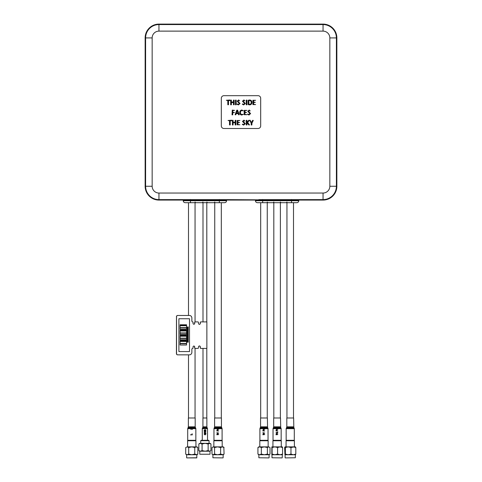 <?xml version="1.0" encoding="UTF-8"?>
<svg xmlns="http://www.w3.org/2000/svg" width="482" height="482" viewBox="0 0 482 482"><rect width="100%" height="100%" fill="white"/><g stroke="black" fill="none" stroke-linecap="round" stroke-linejoin="round"><path stroke-width="0.72" d="M323.048 200.072L323.048 193.047L158.952 193.047A6.79 6.79 0 0 1 152.161 186.257L152.161 37.915A6.79 6.79 0 0 1 158.952 31.125L323.048 31.125A6.79 6.79 0 0 1 329.839 37.915L336.394 37.915L336.394 186.257A13.351 13.351 0 0 1 323.048 199.608L295.376 199.608L298.762 200.072L223.172 199.608L226.558 200.072L219.34 200.072L323.048 200.072A13.815 13.815 0 0 0 336.864 186.257L336.864 37.915A13.815 13.815 0 0 0 323.048 24.1L158.952 24.1A13.815 13.815 0 0 0 145.136 37.915L145.136 186.257A13.815 13.815 0 0 0 158.952 200.072L183.238 200.072L186.624 199.608L158.952 199.608A13.351 13.351 0 0 1 145.606 186.257L145.136 186.257M295.376 199.608L258.828 199.608M183.238 200.072L219.34 200.072L183.238 200.072L183.238 200.729C183.353 201.928 184.01 202.585 185.208 202.699L224.588 202.699C225.787 202.585 226.444 201.928 226.558 200.729L219.34 200.729L219.34 202.699M223.172 199.608L186.624 199.608M280.385 202.699L280.385 417.99M293.508 202.699L293.508 417.99M267.257 202.699L267.257 417.99M260.69 417.99L260.69 202.699L257.412 202.699L296.792 202.699C297.99 202.585 298.647 201.928 298.762 200.729L291.544 200.729L291.544 202.699M190.456 199.476L190.456 202.699L185.208 202.699M151.372 197.807L147.438 193.897M330.628 26.365L334.562 30.276M334.562 193.897L330.628 197.807M147.438 30.276L151.372 26.365M248.188 100.268L249.519 100.003C251.05 100.045 251.845 100.834 251.905 102.365C251.881 103.985 251.062 104.823 249.447 104.865L248.188 104.606L248.188 100.268M251.188 102.395C251.188 101.25 250.634 100.648 249.525 100.575L248.899 100.575L248.899 104.293L249.531 104.293C250.682 104.22 251.23 103.588 251.188 102.395M249.447 104.865L250.248 104.787M250.23 110.956L249.236 110.601L248.471 111.24L250.616 113.595L248.959 115.035L247.615 114.336L247.73 114.035L248.965 114.463L249.899 113.668L247.754 111.3L249.218 110.029L250.23 110.956M249.242 114.433L248.857 114.457M247.965 114.156L247.615 114.336M258.069 95.677L223.931 95.677A2.627 2.627 0 0 0 221.31 98.304L221.31 125.868A2.627 2.627 0 0 0 223.931 128.495L258.069 128.495A2.627 2.627 0 0 0 260.69 125.868L260.69 98.304A2.627 2.627 0 0 0 258.069 95.677M251.568 122.555L252.64 120.325L253.285 120.446L251.905 123.163L251.905 124.94L251.55 125.055L251.188 124.94L251.188 123.163L249.809 120.446L250.074 120.193L251.568 122.555M248.694 120.313L246.971 122.458L248.694 120.313L249.405 120.313L247.67 122.458L249.501 124.934L248.766 124.94L246.971 122.53L246.971 124.94L246.254 124.94L246.254 120.313L246.971 120.313L246.971 122.458M237.885 122.271L237.885 120.765L237.885 122.271L239.602 122.53L237.885 122.771L237.885 124.489L237.885 122.771M233.095 122.771L235.168 122.771L233.095 122.771L233.095 124.934L232.74 125.055L232.384 124.94L232.384 120.313L233.095 120.313L233.095 122.199L235.168 122.199L233.095 122.199M244.898 112.173L244.898 110.673L244.898 112.173L246.609 112.433L244.898 112.674L244.898 114.391L244.898 112.674M236.15 113.674L238.18 113.674L236.15 113.674L235.752 114.83L235.12 114.71L236.758 110.227L237.174 110.101L237.62 110.233L239.259 114.71L238.596 114.849L238.18 113.674M232.74 112.246L232.74 110.673L232.74 112.246L234.499 112.529L232.74 112.818L232.74 114.843L232.023 114.843L232.264 110.101L234.595 110.39L232.74 110.673M253.622 102.076L253.622 100.575L253.622 102.076L255.333 102.335L253.622 102.576L253.622 104.293L253.622 102.576M231.378 102.576L233.457 102.576L231.378 102.576L231.378 104.745L231.023 104.865L230.667 104.745L230.667 100.123L231.378 100.117L231.378 102.003L233.457 102.003L231.378 102.003M246.254 100.123L246.971 100.123L246.971 104.745L246.609 104.865L246.254 104.745L246.254 100.123M228.022 120.488L231.607 120.193L231.607 120.765L230.233 120.765L230.233 124.94L229.522 124.94L229.522 120.765L228.022 120.488M244.94 121.054L243.946 120.693L243.181 121.337L245.326 123.693L243.663 125.127L242.319 124.428L242.44 124.127L243.675 124.555L244.609 123.766L242.464 121.398L243.928 120.126L244.94 121.054M237.885 124.489L239.891 124.772L237.174 124.796L237.174 120.458L239.891 120.488L237.885 120.765M235.168 122.199L235.168 120.313L235.885 120.313L235.885 124.94L235.168 124.934L235.168 122.771M244.898 114.391L246.898 114.68L244.181 114.698L244.181 110.36L246.898 110.39L244.898 110.673M240.464 112.559C240.41 113.668 240.898 114.306 241.934 114.463L243.32 114.324L241.837 115.035C240.422 114.879 239.729 114.065 239.747 112.595C239.741 111.071 240.464 110.215 241.922 110.029L243.32 110.818L241.922 110.601C240.898 110.794 240.41 111.45 240.464 112.559M238.012 113.174L237.156 110.74L236.313 113.174L238.012 113.174L236.313 113.174L237.156 110.74L238.012 113.174M253.622 104.293L255.623 104.582L252.905 104.606L252.905 100.268L255.623 100.298L253.622 100.575M244.94 100.865L243.946 100.503L243.181 101.148L245.326 103.503L243.663 104.937L242.319 104.239L242.44 103.937L243.675 104.365L244.609 103.576L242.464 101.208L243.928 99.931L244.94 100.865M239.65 100.865L238.65 100.503L237.885 101.148L240.03 103.503L238.373 104.937L237.03 104.239L237.15 103.937L238.379 104.365L239.319 103.576L237.174 101.208L238.638 99.931L239.65 100.865M235.457 100.123L236.174 100.123L236.174 104.745L235.812 104.865L235.457 104.745L235.457 100.123M233.457 102.003L233.457 100.117L234.168 100.123L234.168 104.745L233.457 104.745L233.457 102.576M226.305 100.292L229.89 100.003L229.896 100.575L228.522 100.575L228.522 104.751L227.805 104.751L227.805 100.575L226.305 100.292M249.531 104.293L248.899 104.293L248.899 100.575L249.525 100.575M196.891 457.767L186.781 457.9L196.758 457.9L196.891 454.749L196.301 454.749L197.837 454.092L197.024 454.749L194.764 454.092L191.734 454.749L188.703 454.092L187.203 454.749L185.709 454.092L185.709 447.531L187.203 446.874L185.709 447.531M196.301 454.749L186.522 454.749L185.709 454.092M191.734 446.874L187.203 446.874L188.703 447.531L191.734 446.874L194.764 447.531L196.301 446.874L191.734 446.874M197.024 446.874L196.301 446.874L197.837 447.531L197.024 446.874M195.481 440.307L195.939 440.765L187.6 440.765L187.6 446.874M197.837 454.092L197.837 447.531M194.764 454.092L194.764 447.531M188.703 454.092L188.703 447.531M187.203 454.749L186.655 454.749L186.655 457.767M285.278 457.9L295.346 457.767L285.278 457.9M295.52 454.731L293.387 454.749L295.809 454.092L295.442 454.749L285.109 454.749L285.109 457.767M293.387 454.749L290.971 454.092L288.176 454.749L285.386 454.092L284.94 454.731L284.645 447.531L285.019 446.874L288.176 446.874L285.386 447.531L285.019 446.874M295.442 446.874L295.809 447.531L293.387 446.874L288.176 446.874L290.971 447.531L294.4 446.874L294.4 440.765L286.061 440.765L286.061 446.874L288.176 446.874M290.971 454.092L290.971 447.531M285.386 454.092L285.386 447.531M288.176 454.749L285.019 454.749M295.809 454.092L295.809 447.531M295.52 446.892L293.387 446.874M294.363 440.765L293.942 440.307M202.078 450.562L200.458 451.218L198.843 450.562L199.65 451.218L205.109 451.218L202.078 450.562L202.078 444L200.458 443.344L199.65 443.344L198.843 444L200.458 443.344L205.109 443.344L202.078 444M209.55 451.218L208.14 450.562L205.109 451.218L209.55 451.218L210.959 450.562L210.959 444L210.152 443.344L208.14 444L205.109 443.344L209.55 443.344L210.959 444M201.663 444L204.687 443.344M200.253 443.344L208.592 443.344M200.729 440.705L209.068 440.705L208.676 440.307L201.127 440.307L200.729 440.705L200.729 443.344M198.843 450.562L198.843 444M208.14 450.562L208.14 444M210.019 451.218L210.019 454.237L199.777 454.237L199.777 451.218M210.019 454.237L199.777 454.237M223.015 457.9L212.905 457.767L223.015 457.9M222.238 454.749L213.285 454.749L211.984 454.092L211.984 447.531L213.285 446.874L211.984 447.531M223.148 457.767L223.148 454.749L220.623 454.092L217.605 454.749L214.58 454.092L212.773 454.749L211.984 454.092M222.347 454.749L224.07 454.092L223.28 454.749L217.605 454.749M224.07 454.092L223.841 447.236L223.28 446.874L213.285 446.874L214.58 447.531L217.605 446.874L221.455 446.874M224.07 447.531L222.347 446.874L220.623 447.531L217.605 446.874M221.738 440.307L222.196 440.765L213.857 440.765L213.857 446.874M220.623 454.092L220.623 447.531M214.58 454.092L214.58 447.531M268.962 457.9L258.852 457.767L268.962 457.9M268.703 454.749L258.852 454.749L258.852 457.767M264.353 454.749L268.697 454.749L270.022 454.092L269.227 454.749L267.377 454.092L264.353 454.749L261.334 454.092L259.629 454.749L257.924 454.092L257.924 447.531L258.72 446.874L259.629 446.874L257.924 447.531M264.353 446.874L259.629 446.874L261.334 447.531L264.353 446.874L268.697 446.874L267.377 447.531L264.353 446.874M267.685 440.307L268.143 440.765L259.804 440.765L259.804 446.874M267.377 454.092L267.377 447.531M261.334 454.092L261.334 447.531M257.924 454.092L258.72 454.749L259.629 454.749M270.022 454.092L270.022 447.531L268.697 446.874M282.091 457.9L271.981 457.767L282.091 457.9M280.006 454.749L271.981 454.749L271.981 457.767M282.223 457.767L282.35 454.749L280.084 454.749L277.584 454.092L274.848 454.749L271.836 454.743L271.848 446.874M282.338 454.749L282.579 454.092L280.084 454.749L274.848 454.749L272.107 454.092L271.848 454.749M274.848 446.874L271.866 446.874L272.107 447.531L274.848 446.874L280.084 446.874L277.584 447.531L274.848 446.874M279.464 446.874L282.35 446.874L280.084 446.874L282.579 447.531L282.338 446.874M280.813 440.307L281.271 440.765L272.933 440.765L272.933 446.874M277.584 454.092L277.584 447.531M272.107 454.092L272.107 447.531M282.579 454.092L282.579 447.531M192.089 434.589L190.468 434.848L192.306 434.848L192.089 433.716L192.089 434.589M187.703 440.307L195.843 440.307L195.843 428.673L192.306 428.673L192.306 429.45L190.974 428.51L190.986 429.426L190.486 428.673L187.703 428.673L187.703 440.307M195.186 426.829L195.186 417.99L188.36 417.99L188.36 426.829L195.186 426.829L195.361 427.486L188.185 427.486L187.703 428.673M192.306 428.673L192.065 429.149L191.631 428.673L190.486 428.673L190.974 428.269L192.065 428.673M217.039 429.733L216.828 430.956L218.665 430.956L217.84 430.697L217.84 429.872L217.629 430.697L217.039 430.697L217.039 429.733M213.96 440.307L222.094 440.307L222.094 428.673L213.96 428.673L213.96 440.307M221.437 426.829L221.437 417.99L214.611 417.99L214.611 426.829L221.437 426.829L221.618 427.486L214.436 427.486L213.96 428.673M218.665 429.215L217.322 429.45L218.665 429.215M218.689 427.48L218.111 427.142L216.834 427.48L218.117 426.907L218.689 427.48M218.418 428.01L221.919 428.016L222.094 428.673M216.828 434.764L218.406 434.409L216.828 433.951L218.406 433.234L216.828 432.607L218.665 433.071L217.051 433.8L218.665 434.571L216.828 434.764M259.906 440.307L268.04 440.307L268.04 428.673L259.906 428.673L259.906 440.307M267.389 426.829L260.563 426.829L260.563 417.99L267.389 417.99L267.564 427.486L260.382 427.486L259.906 428.673M264.696 429.215L263.353 429.45L264.696 429.215M267.564 427.486L267.865 428.016L260.081 428.016M264.696 428.01L264.335 428.01M263.07 429.733L262.859 430.956L264.696 430.956L263.871 430.697L263.871 429.872L263.66 430.697L263.07 430.697L263.07 429.733M262.859 434.764L264.443 434.409L262.859 433.951L264.443 433.234L262.859 432.607L264.696 433.071L263.082 433.8L264.696 434.571L262.859 434.764M277.825 429.215L276.481 429.45L277.825 429.215M273.035 440.307L281.169 440.307L281.169 428.673L273.029 428.673L273.035 440.307M280.512 426.829L273.686 426.829L273.686 417.99L280.512 417.99L280.693 427.486L273.511 427.486L273.029 428.673M276.198 429.733L275.987 430.956L277.825 430.956L276.999 430.697L276.999 429.872L276.788 430.697L276.198 430.697L276.198 429.733M275.987 434.764L277.566 434.409L275.987 433.951L277.566 433.234L275.987 432.607L277.825 433.071L276.21 433.8L277.825 434.571L275.987 434.764M277.825 432.185L276.481 432.42L277.825 432.185M286.157 440.307L294.297 440.307L294.297 428.673L286.157 428.673L286.157 440.307M293.64 426.829L286.814 426.829L286.814 417.99L293.64 417.99L293.815 427.486L286.639 427.486L286.157 428.673M206.868 426.829L206.868 417.99L202.928 417.99L202.928 426.829L206.868 426.829L207.043 427.486L202.753 427.486L202.271 428.673L204.067 428.673L204.609 428.034L204.067 428.673M205.76 430.366L205.446 429.944L204.597 431.053L204.067 430.414L204.633 429.733L204.29 430.402L204.742 430.727L205.434 429.685L205.959 430.354L205.32 431.125L205.76 430.366M205.019 433.246L205.687 433.246L205.959 434.005L205.049 434.939L204.067 434.023L204.633 433.276L204.29 434.029L205.043 434.68L205.76 434.023L205.573 433.505L205.019 433.999L205.019 433.246M204.091 432.595L205.489 431.709L204.091 431.45L205.941 431.45L204.579 432.607L205.941 432.866L204.091 432.595M200.361 322.554A0.657 0.59 -90 0 1 200.952 321.898L200.892 321.898A0.657 0.59 90 0 0 200.301 322.554L200.361 323.344A1.048 0.946 -90 0 1 198.476 323.344L198.476 322.554A0.657 0.59 -90 0 0 197.885 321.898L195.288 321.898A0.657 0.59 -90 0 0 194.698 322.554L194.698 323.344A0.922 0.825 -90 0 1 193.047 323.344L193.047 322.289A0.392 0.355 -90 0 0 192.698 321.898A0.922 0.825 -90 0 1 191.872 320.976L191.872 318.09A2.627 2.356 -90 0 0 189.51 315.469L177.659 315.469A1.313 1.181 90 0 0 176.478 316.776L176.424 353.535A1.313 1.181 90 0 0 177.599 354.848L189.51 354.848A2.627 2.356 -90 0 0 191.872 352.222L191.872 349.336A0.922 0.825 -90 0 1 192.698 348.414A0.392 0.355 -90 0 0 193.047 348.022L193.047 346.974A0.922 0.825 -90 0 1 194.698 346.974L194.698 347.757A0.657 0.59 -90 0 0 195.288 348.414L197.885 348.414A0.657 0.59 -90 0 0 198.476 347.757L198.476 346.974A1.048 0.946 -90 0 1 200.361 346.974L200.361 347.757A0.657 0.59 -90 0 0 200.952 348.414L203.247 348.414M177.659 315.469L177.599 315.469A1.313 1.181 90 0 0 176.424 316.776M176.424 353.535L176.478 353.535A1.313 1.181 90 0 0 177.659 354.848L177.719 354.848A1.313 1.181 90 0 1 176.539 353.535L176.539 316.776A1.313 1.181 -90 0 1 177.719 315.469M203.247 321.898L200.837 321.898A0.657 0.59 90 0 0 200.247 322.554L200.301 323.344A1.048 0.946 -90 0 1 199.391 324.392M202.928 348.414L206.868 348.414L206.868 321.898L202.928 321.898M199.391 345.919A1.048 0.946 -90 0 1 200.301 346.974L200.247 346.974A1.048 0.946 90 0 0 199.361 345.925M203.133 321.898L200.837 321.898M199.361 324.392A1.048 0.946 90 0 0 200.247 323.344M197.771 321.898L195.174 321.898A0.657 0.59 90 0 0 194.583 322.554L194.644 323.344A0.922 0.825 -90 0 1 193.848 324.259M193.818 324.259A0.922 0.825 90 0 0 194.583 323.344M189.396 315.469L177.599 315.469M200.247 346.974L200.247 347.757A0.657 0.59 90 0 0 200.837 348.414L203.133 348.414M193.818 346.052A0.922 0.825 90 0 1 194.583 346.974L194.583 347.757A0.657 0.59 90 0 0 195.174 348.414M188.342 333.43L187.739 333.002L187.161 333.417L187.649 332.935L187.161 332.453L187.739 332.869L188.342 332.435L187.835 332.935L188.342 333.43L187.739 333.008M187.161 333.411L187.649 332.935L187.161 332.459M187.739 340.641L188.342 340.214L187.739 340.641L187.161 340.232L187.643 340.708L187.161 341.19L187.733 340.78L188.335 341.208L187.829 340.708L188.335 340.22M178.9 351.565L189.516 351.565L189.516 318.747L178.9 318.747L178.9 351.565M186.576 330.953L180.087 330.953L180.087 332.923L186.576 332.923L186.576 330.953M180.087 332.923L180.087 330.953M180.081 325.44L180.081 324.784L180.081 325.44L186.576 325.44L186.576 324.784L180.087 324.784M180.081 329.248L180.081 327.935L180.081 329.248L186.576 329.248L186.576 327.935L180.087 327.935M180.081 327.676L180.081 325.705L180.081 327.676L186.576 327.676L186.576 325.705L180.087 325.705M180.081 330.694L180.081 330.037L180.081 330.694L186.576 330.694L186.576 330.037L180.087 330.037M180.081 334.502L180.081 333.189L180.081 334.502L186.576 334.502L186.576 333.189L180.087 333.189M180.081 335.942L180.081 335.285L180.081 335.942L186.576 335.942L186.576 335.285L180.087 335.285M180.081 339.75L180.081 338.436L180.081 339.75L186.576 339.75L186.576 338.436L180.087 338.436M180.081 338.177L180.081 336.207L180.081 338.177L186.576 338.177L186.576 336.207L180.087 336.207M180.081 341.196L180.081 340.539L180.081 341.196L186.576 341.196L186.576 340.539L180.087 340.539M180.081 345.004L180.081 343.69L180.081 345.004L186.576 345.004L186.576 343.69L180.087 343.69M180.081 343.425L180.081 341.455L180.081 343.425L186.576 343.425L186.576 341.455L180.087 341.455M188.335 342.184L187.733 341.889L187.161 342.298L187.643 341.822L187.161 341.34L187.733 341.756L188.335 341.322L187.829 341.822L188.335 342.184M188.335 339.961L187.733 339.665L187.161 340.081L187.643 339.599L187.161 339.117L187.733 339.533L188.335 339.105L187.829 339.599L188.335 339.961M188.335 338.852L187.733 338.557L187.161 338.967L187.643 338.491L187.161 338.009L187.733 338.418L188.335 337.99L187.829 338.491L188.335 338.852M188.335 337.737L187.733 337.448L187.161 337.858L187.643 337.376L187.161 336.9L187.733 337.31L188.335 336.882L187.829 337.376L188.335 337.737M188.335 336.629L187.733 336.334L187.161 336.749L187.643 336.267L187.161 335.785L187.733 336.201L188.335 335.773L187.829 336.267L188.335 336.629M188.335 335.514L187.733 335.225L187.161 335.635L187.643 335.159L187.161 334.677L187.733 335.086L188.335 334.659L187.829 335.159L188.335 335.514M188.335 334.406L187.733 334.116L187.161 334.526L187.643 334.044L187.161 333.568L187.733 333.978L188.335 333.55L187.829 334.044L188.335 334.406M187.739 332.863L188.335 332.441M187.739 331.755L188.342 331.327L187.835 331.827L188.342 332.321L187.739 331.893L187.161 332.303L187.643 331.827L187.161 331.345L187.739 331.755L188.335 331.333M188.335 331.206L187.739 330.785L187.161 331.194L187.643 330.712L187.161 330.236L187.739 330.646L188.335 330.218L187.835 330.712L188.342 331.212L187.739 330.779M188.335 329.965L187.733 329.67L187.161 330.08L187.643 329.604L187.161 329.122L187.733 329.537L188.335 329.104L187.829 329.604L188.335 329.965M188.335 328.851L187.733 328.561L187.161 328.971L187.643 328.489L187.161 328.013L187.733 328.423L188.335 327.995L187.829 328.489L188.335 328.851M188.335 327.742L187.733 327.447L187.161 327.862L187.643 327.38L187.161 326.898L187.733 327.314L188.335 326.886L187.829 327.38L188.335 327.742M188.342 332.321L187.739 331.893M187.161 332.303L187.649 331.827L187.161 331.345M187.739 330.646L188.342 330.218M187.161 331.194L187.649 330.712L187.161 330.236M323.048 31.125L323.048 24.564A13.351 13.351 0 0 1 336.394 37.915L336.864 37.915M329.839 37.915L329.839 186.257L336.864 186.257M291.544 199.476L291.544 200.729L262.66 200.729L262.66 202.699M262.66 199.476L262.66 200.729L255.442 200.729C255.556 201.928 256.213 202.585 257.412 202.699M183.238 200.729L219.34 200.729L219.34 199.476M158.952 193.047L158.952 200.072M329.839 186.257A6.79 6.79 0 0 1 323.048 193.047M152.161 186.257L145.606 186.257L145.606 37.915A13.351 13.351 0 0 1 158.952 24.564L323.048 24.564L323.048 24.1M158.952 31.125L158.952 24.1M152.161 37.915L145.136 37.915M195.361 427.486L195.668 428.016L187.878 428.016M218.165 428.016L214.135 428.016M280.693 427.486L280.994 428.016L273.21 428.016M293.815 427.486L294.122 428.016L286.338 428.016M207.525 440.307L207.525 428.673L204.29 428.673M207.32 428.016L202.452 428.016M207.019 427.486L207.525 428.673M273.818 202.699L273.818 417.99M188.492 202.699L188.492 315.469M188.492 354.848L188.492 417.99M195.053 202.699L195.053 321.91M195.053 348.402L195.053 417.99M286.947 202.699L286.947 417.99M214.743 202.699L214.743 417.99M221.31 202.699L221.31 417.99M280.355 202.042L281.012 202.699M273.848 202.042L273.192 202.699M267.227 202.042L267.884 202.699M286.971 202.042L286.314 202.699M298.762 200.072L298.762 200.729M255.442 200.072L255.442 200.729M226.558 200.072L226.558 200.729M195.029 202.042L195.686 202.699M214.773 202.042L214.116 202.699M202.958 202.042L202.301 202.699M206.844 202.042L207.501 202.699M188.058 440.307L187.6 440.765M195.939 440.765L195.939 446.874M295.346 454.749L295.346 457.767M286.519 440.307L286.061 440.765M209.068 440.705L209.068 443.344M212.905 454.749L212.905 457.767M214.315 440.307L213.857 440.765M222.196 440.765L222.196 446.874M269.095 454.749L269.095 457.767M260.262 440.307L259.804 440.765M268.143 440.765L268.143 446.874M273.39 440.307L272.933 440.765M281.271 440.765L281.271 446.874M195.668 428.016L195.843 428.673M188.36 426.829L188.185 427.486M221.618 427.486L221.919 428.016M214.611 426.829L214.436 427.486M267.865 428.016L268.04 428.673M260.563 426.829L260.382 427.486M280.994 428.016L281.169 428.673M273.686 426.829L273.511 427.486M294.122 428.016L294.297 428.673M286.814 426.829L286.639 427.486M202.271 440.307L202.271 428.673M202.928 426.829L202.753 427.486M206.802 417.99L206.802 348.414M206.802 321.898L206.802 202.699M202.994 417.99L202.994 348.414M202.994 321.898L202.994 202.699"/></g></svg>
